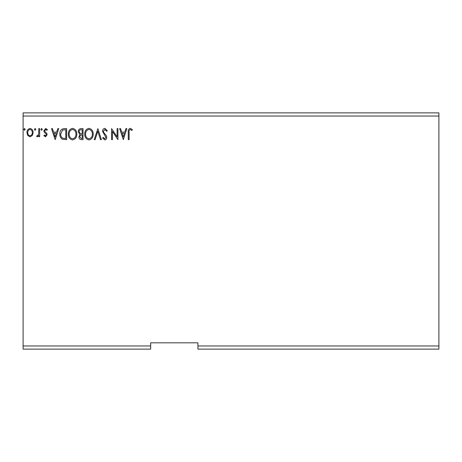 <?xml version="1.0" encoding="UTF-8"?>
<svg xmlns="http://www.w3.org/2000/svg" width="462" height="462" viewBox="0 0 462 462"><rect width="100%" height="100%" fill="white"/><g stroke="black" fill="none" stroke-linecap="round" stroke-linejoin="round"><path stroke-width="0.69" d="M438.9 349.128L197.927 349.128L197.927 345.974L438.9 345.974L438.9 349.128M197.927 345.974L197.927 342.827L150.676 342.827L150.676 349.128L23.1 349.128L23.1 116.026L438.9 116.026L438.9 345.974M438.9 116.026L438.9 112.872L23.1 112.872L23.1 116.026M35.822 129.4L35.112 130.319L34.407 129.4L35.112 128.482L35.822 129.4M42.325 129.4L41.615 130.319L40.91 129.4L41.615 128.482L42.325 129.4M55.186 139.651L51.513 128.627L52.431 128.627L53.569 132.161L56.664 132.161L57.796 128.627L58.72 128.627L55.186 139.651M76.813 134.09C76.871 137.231 75.479 139.183 72.626 139.934C69.704 139.253 68.278 137.324 68.33 134.142C68.278 130.994 69.687 129.06 72.557 128.344C75.433 129.037 76.848 130.948 76.813 134.09M123.314 139.651L119.641 128.627L120.565 128.627L121.697 132.161L124.792 132.161L125.924 128.627L126.848 128.627L123.314 139.651M104.862 128.344L107.34 130.752L106.653 131.312L104.926 129.475L103.384 131.341L103.661 132.427L106.341 135.684L106.78 137.358C106.791 138.791 106.133 139.645 104.805 139.934L102.68 138.069L103.338 137.387L104.816 138.802L105.931 137.405L102.535 131.323C102.552 129.672 103.326 128.679 104.862 128.344M93.209 134.09C93.272 137.231 91.874 139.183 89.022 139.934C86.105 139.253 84.673 137.324 84.725 134.142C84.673 130.994 86.082 129.06 88.952 128.344C91.828 129.037 93.249 130.948 93.209 134.09M25.219 129.4L24.515 130.319L23.805 129.4L24.515 128.482L25.219 129.4M150.676 345.974L23.1 345.974M83.033 128.627L83.033 139.651L81.474 139.651C79.793 139.564 78.944 138.652 78.933 136.919L79.966 134.575L78.222 131.757C78.234 129.932 79.1 128.892 80.827 128.627L83.033 128.627M97.875 128.627L101.403 139.651L100.485 139.651L97.8 131.289L95.12 139.651L94.196 139.651L97.875 128.627M129.112 132.317L129.112 139.651L128.263 139.651L128.263 132.207C127.922 130.203 128.592 128.915 130.278 128.344L132.363 129.614L131.93 130.463L130.284 129.475C129.245 130.018 128.852 130.965 129.112 132.317M117.094 128.627L117.943 128.627L117.943 139.651L112.433 131.427L112.433 139.651L111.585 139.651L111.585 128.627L117.094 136.827L117.094 128.627M64.074 128.627L66.632 128.627L66.632 139.651L62.341 139.253C60.551 138.011 59.719 136.261 59.852 133.997C59.725 130.815 61.128 129.025 64.074 128.627M45.513 136.821L43.878 135.678L44.375 134.985L45.461 135.834L46.281 134.748L46.079 134.02L44.156 132.057L43.878 130.81L45.669 128.482L47.413 129.574L46.928 130.319L45.761 129.475L44.727 130.769L44.929 131.537L46.858 133.466L47.13 134.708L45.513 136.821M39.64 128.627L39.64 136.683L38.791 136.683L38.791 135.493L37.312 136.821L36.671 136.55L37.076 135.689L37.451 135.834L38.658 134.095L38.791 128.627L39.64 128.627M32.311 135.487L30.024 136.821L27.737 135.493L26.917 132.629C26.894 130.348 27.928 128.962 30.024 128.482C32.121 128.962 33.154 130.342 33.137 132.629L32.311 135.487M81.306 138.519L82.184 138.519L82.184 134.985L81.751 134.985C80.48 134.979 79.822 135.614 79.782 136.896L81.306 138.519M81.757 133.853L82.184 133.853L82.184 129.758L81.214 129.758C79.862 129.735 79.152 130.4 79.071 131.757L80.405 133.726L81.757 133.853M85.574 134.142C85.534 136.665 86.671 138.219 88.981 138.802C91.285 138.19 92.412 136.625 92.36 134.095C92.4 131.583 91.274 130.047 88.981 129.475C86.654 130.041 85.522 131.601 85.574 134.142M122.06 133.287L123.244 136.989L124.428 133.287L122.06 133.287M69.179 134.142C69.138 136.665 70.276 138.219 72.586 138.802C74.89 138.19 76.016 136.625 75.964 134.095C76.005 131.583 74.879 130.047 72.586 129.475C70.259 130.041 69.127 131.601 69.179 134.142M65.789 138.519L65.789 129.758L62.607 130.036L60.695 134.003C60.586 135.857 61.284 137.26 62.792 138.207L65.789 138.519M53.927 133.287L55.117 136.989L56.3 133.287L53.927 133.287M27.766 132.623C27.732 134.332 28.482 135.406 30.024 135.834C31.572 135.406 32.323 134.338 32.288 132.623C32.328 130.919 31.572 129.868 30.024 129.475C28.482 129.868 27.726 130.919 27.766 132.623"/></g></svg>
